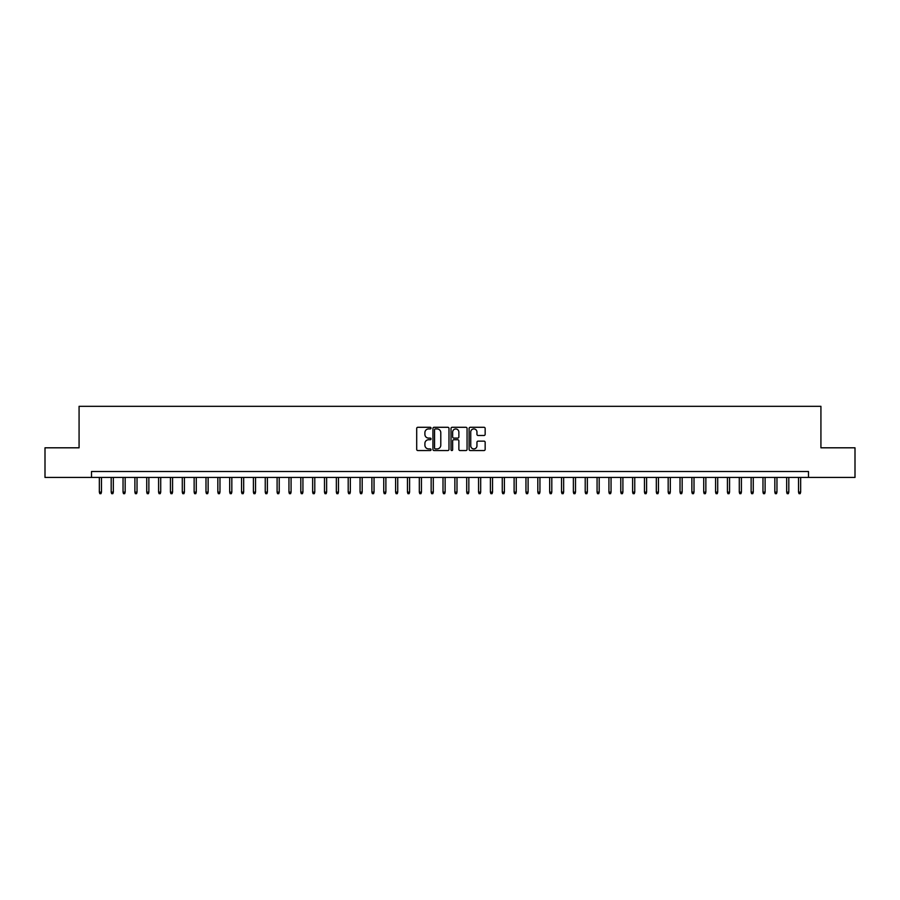 <?xml version="1.0" encoding="UTF-8"?>
<svg xmlns="http://www.w3.org/2000/svg" width="900" height="900" viewBox="0 0 900 900"><rect width="100%" height="100%" fill="white"/><g stroke="black" fill="none" stroke-linecap="round" stroke-linejoin="round"><path stroke-width="1.35" d="M431.044 428.096A0.81 0.81 0 0 0 430.223 427.286L417.87 427.286A1.159 1.159 0 0 0 416.7 428.445L416.7 449.392A1.159 1.159 0 0 0 417.87 450.551L430.223 450.551A0.81 0.81 0 0 0 431.044 449.741A0.81 0.81 0 0 0 430.223 448.92L428.625 448.92A3.724 3.724 0 0 1 424.901 445.196L424.901 443.452A3.724 3.724 0 0 1 428.625 439.729L430.223 439.729A0.81 0.81 0 0 0 431.044 438.919A0.81 0.81 0 0 0 430.223 438.109L428.625 438.109A3.724 3.724 0 0 1 424.901 434.385L424.901 432.641A3.724 3.724 0 0 1 428.625 428.918L430.223 428.918A0.81 0.81 0 0 0 431.044 428.096M483.998 435.488A1.159 1.159 0 0 0 485.156 434.329L485.156 428.445A1.159 1.159 0 0 0 483.998 427.286L470.272 427.286A1.159 1.159 0 0 0 469.103 428.445L469.103 449.392A1.159 1.159 0 0 0 470.272 450.551L483.998 450.551A1.159 1.159 0 0 0 485.156 449.392L485.156 442.294A1.159 1.159 0 0 0 483.998 441.135L478.125 441.135A1.159 1.159 0 0 0 476.955 442.294L476.955 445.815A3.116 3.116 0 0 1 473.85 448.92A3.116 3.116 0 0 1 470.734 445.815L470.734 432.022A3.116 3.116 0 0 1 473.85 428.918A3.116 3.116 0 0 1 476.955 432.022L476.955 434.329A1.159 1.159 0 0 0 478.125 435.488L483.998 435.488M91.519 477.439L45 477.439L45 447.806L79.076 447.806L79.076 406.327L820.924 406.327L820.924 447.806L855 447.806L855 477.439L808.481 477.439L808.481 471.51L91.519 471.51L91.519 477.439L808.481 477.439M448.988 428.445A1.159 1.159 0 0 0 447.817 427.286L434.093 427.286A1.159 1.159 0 0 0 432.934 428.445L432.934 449.392A1.159 1.159 0 0 0 434.093 450.551L447.817 450.551A1.159 1.159 0 0 0 448.988 449.392L448.988 428.445M452.183 427.286L465.907 427.286A1.159 1.159 0 0 1 467.066 428.445L467.066 449.392A1.159 1.159 0 0 1 465.907 450.551L460.035 450.551A1.159 1.159 0 0 1 458.865 449.392L458.865 440.899A1.159 1.159 0 0 0 457.706 439.729L453.814 439.729A1.159 1.159 0 0 0 452.644 440.899L452.644 449.741A0.81 0.81 0 0 1 451.834 450.551A0.81 0.81 0 0 1 451.012 449.741L451.012 428.445A1.159 1.159 0 0 1 452.183 427.286M435.375 428.918A0.81 0.81 0 0 0 434.554 429.728L434.554 448.11A0.81 0.81 0 0 0 435.375 448.92L437.062 448.92A3.724 3.724 0 0 0 440.786 445.196L440.786 432.641A3.724 3.724 0 0 0 437.062 428.918L435.375 428.918M458.865 432.09A3.116 3.116 0 0 0 455.76 428.974A3.116 3.116 0 0 0 452.644 432.09L452.644 436.939A1.159 1.159 0 0 0 453.814 438.109L457.706 438.109A1.159 1.159 0 0 0 458.865 436.939L458.865 432.09M101.464 492.131L100.991 493.673L99.81 493.673L99.337 492.131L101.464 492.131L101.464 477.439M99.337 492.131L99.337 477.439M113.321 492.131L112.849 493.673L111.656 493.673L111.184 492.131L113.321 492.131L113.321 477.439M111.184 492.131L111.184 477.439M125.168 492.131L124.695 493.673L123.514 493.673L123.041 492.131L125.168 492.131L125.168 477.439M123.041 492.131L123.041 477.439M137.025 492.131L136.553 493.673L135.36 493.673L134.888 492.131L137.025 492.131L137.025 477.439M134.888 492.131L134.888 477.439M148.871 492.131L148.399 493.673L147.218 493.673L146.734 492.131L148.871 492.131L148.871 477.439M146.734 492.131L146.734 477.439M160.718 492.131L160.245 493.673L159.064 493.673L158.591 492.131L160.718 492.131L160.718 477.439M158.591 492.131L158.591 477.439M172.575 492.131L172.102 493.673L170.91 493.673L170.438 492.131L172.575 492.131L172.575 477.439M170.438 492.131L170.438 477.439M184.421 492.131L183.949 493.673L182.768 493.673L182.295 492.131L184.421 492.131L184.421 477.439M182.295 492.131L182.295 477.439M196.279 492.131L195.806 493.673L194.614 493.673L194.141 492.131L196.279 492.131L196.279 477.439M194.141 492.131L194.141 477.439M208.125 492.131L207.653 493.673L206.471 493.673L205.987 492.131L208.125 492.131L208.125 477.439M205.987 492.131L205.987 477.439M219.971 492.131L219.499 493.673L218.317 493.673L217.845 492.131L219.971 492.131L219.971 477.439M217.845 492.131L217.845 477.439M231.829 492.131L231.356 493.673L230.164 493.673L229.691 492.131L231.829 492.131L231.829 477.439M229.691 492.131L229.691 477.439M243.675 492.131L243.203 493.673L242.021 493.673L241.549 492.131L243.675 492.131L243.675 477.439M241.549 492.131L241.549 477.439M255.532 492.131L255.06 493.673L253.868 493.673L253.395 492.131L255.532 492.131L255.532 477.439M253.395 492.131L253.395 477.439M267.379 492.131L266.906 493.673L265.725 493.673L265.241 492.131L267.379 492.131L267.379 477.439M265.241 492.131L265.241 477.439M279.225 492.131L278.752 493.673L277.571 493.673L277.099 492.131L279.225 492.131L279.225 477.439M277.099 492.131L277.099 477.439M291.082 492.131L290.61 493.673L289.418 493.673L288.945 492.131L291.082 492.131L291.082 477.439M288.945 492.131L288.945 477.439M302.929 492.131L302.456 493.673L301.275 493.673L300.803 492.131L302.929 492.131L302.929 477.439M300.803 492.131L300.803 477.439M314.786 492.131L314.314 493.673L313.121 493.673L312.649 492.131L314.786 492.131L314.786 477.439M312.649 492.131L312.649 477.439M326.632 492.131L326.16 493.673L324.979 493.673L324.495 492.131L326.632 492.131L326.632 477.439M324.495 492.131L324.495 477.439M338.479 492.131L338.006 493.673L336.825 493.673L336.353 492.131L338.479 492.131L338.479 477.439M336.353 492.131L336.353 477.439M350.336 492.131L349.864 493.673L348.671 493.673L348.199 492.131L350.336 492.131L350.336 477.439M348.199 492.131L348.199 477.439M362.183 492.131L361.71 493.673L360.529 493.673L360.056 492.131L362.183 492.131L362.183 477.439M360.056 492.131L360.056 477.439M374.04 492.131L373.567 493.673L372.375 493.673L371.902 492.131L374.04 492.131L374.04 477.439M371.902 492.131L371.902 477.439M385.886 492.131L385.414 493.673L384.233 493.673L383.749 492.131L385.886 492.131L385.886 477.439M383.749 492.131L383.749 477.439M397.733 492.131L397.26 493.673L396.079 493.673L395.606 492.131L397.733 492.131L397.733 477.439M395.606 492.131L395.606 477.439M409.59 492.131L409.118 493.673L407.925 493.673L407.452 492.131L409.59 492.131L409.59 477.439M407.452 492.131L407.452 477.439M421.436 492.131L420.964 493.673L419.782 493.673L419.31 492.131L421.436 492.131L421.436 477.439M419.31 492.131L419.31 477.439M433.294 492.131L432.821 493.673L431.629 493.673L431.156 492.131L433.294 492.131L433.294 477.439M431.156 492.131L431.156 477.439M445.14 492.131L444.668 493.673L443.486 493.673L443.002 492.131L445.14 492.131L445.14 477.439M443.002 492.131L443.002 477.439M456.998 492.131L456.514 493.673L455.332 493.673L454.86 492.131L456.998 492.131L456.998 477.439M454.86 492.131L454.86 477.439M468.844 492.131L468.371 493.673L467.179 493.673L466.706 492.131L468.844 492.131L468.844 477.439M466.706 492.131L466.706 477.439M480.69 492.131L480.218 493.673L479.036 493.673L478.564 492.131L480.69 492.131L480.69 477.439M478.564 492.131L478.564 477.439M492.548 492.131L492.075 493.673L490.882 493.673L490.41 492.131L492.548 492.131L492.548 477.439M490.41 492.131L490.41 477.439M504.394 492.131L503.921 493.673L502.74 493.673L502.267 492.131L504.394 492.131L504.394 477.439M502.267 492.131L502.267 477.439M516.251 492.131L515.767 493.673L514.586 493.673L514.114 492.131L516.251 492.131L516.251 477.439M514.114 492.131L514.114 477.439M528.097 492.131L527.625 493.673L526.433 493.673L525.96 492.131L528.097 492.131L528.097 477.439M525.96 492.131L525.96 477.439M539.944 492.131L539.471 493.673L538.29 493.673L537.817 492.131L539.944 492.131L539.944 477.439M537.817 492.131L537.817 477.439M551.801 492.131L551.329 493.673L550.136 493.673L549.664 492.131L551.801 492.131L551.801 477.439M549.664 492.131L549.664 477.439M563.648 492.131L563.175 493.673L561.994 493.673L561.521 492.131L563.648 492.131L563.648 477.439M561.521 492.131L561.521 477.439M575.505 492.131L575.021 493.673L573.84 493.673L573.368 492.131L575.505 492.131L575.505 477.439M573.368 492.131L573.368 477.439M587.351 492.131L586.879 493.673L585.686 493.673L585.214 492.131L587.351 492.131L587.351 477.439M585.214 492.131L585.214 477.439M599.197 492.131L598.725 493.673L597.544 493.673L597.071 492.131L599.197 492.131L599.197 477.439M597.071 492.131L597.071 477.439M611.055 492.131L610.582 493.673L609.39 493.673L608.918 492.131L611.055 492.131L611.055 477.439M608.918 492.131L608.918 477.439M622.901 492.131L622.429 493.673L621.248 493.673L620.775 492.131L622.901 492.131L622.901 477.439M620.775 492.131L620.775 477.439M634.759 492.131L634.275 493.673L633.094 493.673L632.621 492.131L634.759 492.131L634.759 477.439M632.621 492.131L632.621 477.439M646.605 492.131L646.133 493.673L644.94 493.673L644.467 492.131L646.605 492.131L646.605 477.439M644.467 492.131L644.467 477.439M658.451 492.131L657.979 493.673L656.798 493.673L656.325 492.131L658.451 492.131L658.451 477.439M656.325 492.131L656.325 477.439M670.309 492.131L669.836 493.673L668.644 493.673L668.171 492.131L670.309 492.131L670.309 477.439M668.171 492.131L668.171 477.439M682.155 492.131L681.683 493.673L680.501 493.673L680.029 492.131L682.155 492.131L682.155 477.439M680.029 492.131L680.029 477.439M694.012 492.131L693.529 493.673L692.347 493.673L691.875 492.131L694.012 492.131L694.012 477.439M691.875 492.131L691.875 477.439M705.859 492.131L705.386 493.673L704.194 493.673L703.721 492.131L705.859 492.131L705.859 477.439M703.721 492.131L703.721 477.439M717.705 492.131L717.232 493.673L716.051 493.673L715.579 492.131L717.705 492.131L717.705 477.439M715.579 492.131L715.579 477.439M729.562 492.131L729.09 493.673L727.898 493.673L727.425 492.131L729.562 492.131L729.562 477.439M727.425 492.131L727.425 477.439M741.409 492.131L740.936 493.673L739.755 493.673L739.283 492.131L741.409 492.131L741.409 477.439M739.283 492.131L739.283 477.439M753.266 492.131L752.783 493.673L751.601 493.673L751.129 492.131L753.266 492.131L753.266 477.439M751.129 492.131L751.129 477.439M765.113 492.131L764.64 493.673L763.447 493.673L762.975 492.131L765.113 492.131L765.113 477.439M762.975 492.131L762.975 477.439M776.959 492.131L776.486 493.673L775.305 493.673L774.832 492.131L776.959 492.131L776.959 477.439M774.832 492.131L774.832 477.439M788.816 492.131L788.344 493.673L787.151 493.673L786.679 492.131L788.816 492.131L788.816 477.439M786.679 492.131L786.679 477.439M800.663 492.131L800.19 493.673L799.009 493.673L798.536 492.131L800.663 492.131L800.663 477.439M798.536 492.131L798.536 477.439"/></g></svg>
